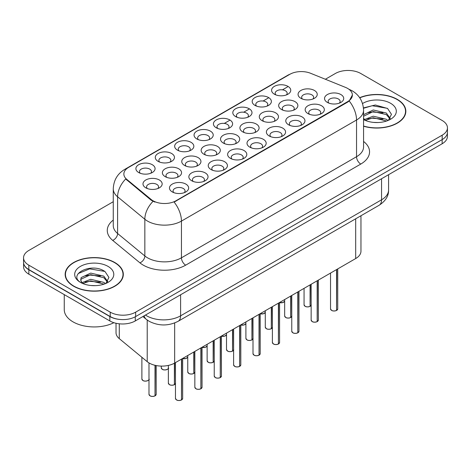 <?xml version="1.0" encoding="UTF-8"?>
<svg xmlns="http://www.w3.org/2000/svg" width="471" height="471" viewBox="0 0 471 471"><rect width="100%" height="100%" fill="white"/><g stroke="black" fill="none" stroke-linecap="round" stroke-linejoin="round"><path stroke-width="0.71" d="M274.387 94.2L274.387 94.2A9.591 5.54 180 0 1 274.387 86.37A9.591 5.54 180 0 1 287.952 86.37A9.591 5.54 180 0 1 287.952 94.2A9.591 5.54 180 0 1 274.387 94.2M286.38 94.936A5.993 3.462 0 0 0 287.163 93.223A5.993 3.462 0 0 0 285.408 90.773A5.993 3.462 0 0 0 278.873 90.026A5.993 3.462 0 0 0 275.176 93.223A5.993 3.462 0 0 0 275.959 94.936M216.236 127.771L216.236 127.771A9.591 5.54 180 0 1 216.236 119.94A9.591 5.54 180 0 1 229.801 119.94A9.591 5.54 180 0 1 229.801 127.771A9.591 5.54 180 0 1 216.236 127.771M228.229 128.506A5.993 3.462 0 0 0 229.012 126.793A5.993 3.462 0 0 0 227.257 124.344A5.993 3.462 0 0 0 220.722 123.596A5.993 3.462 0 0 0 217.025 126.793A5.993 3.462 0 0 0 217.808 128.506M196.854 138.963A9.591 5.54 180 0 1 196.849 138.963A9.591 5.54 180 0 1 196.854 131.132A9.591 5.54 180 0 1 210.419 131.132A9.591 5.54 180 0 1 210.419 138.963A9.591 5.54 180 0 1 196.854 138.963M208.847 139.699A5.993 3.462 0 0 0 209.63 137.985A5.993 3.462 0 0 0 207.876 135.536A5.993 3.462 0 0 0 201.341 134.788A5.993 3.462 0 0 0 197.637 137.985A5.993 3.462 0 0 0 198.426 139.699M177.467 150.155L177.467 150.155A9.591 5.54 180 0 1 177.467 142.324A9.591 5.54 180 0 1 191.038 142.324A9.591 5.54 180 0 1 191.038 150.155A9.591 5.54 180 0 1 177.467 150.155M189.46 150.891A5.993 3.462 0 0 0 190.249 149.177A5.993 3.462 0 0 0 188.488 146.728A5.993 3.462 0 0 0 181.959 145.981A5.993 3.462 0 0 0 178.256 149.177A5.993 3.462 0 0 0 179.039 150.891M235.618 116.584L235.618 116.584A9.591 5.54 180 0 1 235.618 108.748A9.591 5.54 180 0 1 249.188 108.748A9.591 5.54 180 0 1 249.188 116.584A9.591 5.54 180 0 1 235.618 116.584M247.611 117.314A5.993 3.462 0 0 0 248.4 115.601A5.993 3.462 0 0 0 246.639 113.158A5.993 3.462 0 0 0 240.11 112.404A5.993 3.462 0 0 0 236.407 115.601A5.993 3.462 0 0 0 237.19 117.314M254.999 105.392L254.999 105.392A9.591 5.54 180 0 1 254.999 97.556A9.591 5.54 180 0 1 268.57 97.556A9.591 5.54 180 0 1 268.57 105.392A9.591 5.54 180 0 1 254.999 105.392M266.998 106.128A5.993 3.462 0 0 0 267.781 104.415A5.993 3.462 0 0 0 266.027 101.966A5.993 3.462 0 0 0 259.492 101.212A5.993 3.462 0 0 0 255.788 104.415A5.993 3.462 0 0 0 256.577 106.128M158.085 161.347L158.085 161.347A9.591 5.54 180 0 1 158.085 153.511A9.591 5.54 180 0 1 171.65 153.511A9.591 5.54 180 0 1 171.65 161.347A9.591 5.54 180 0 1 158.085 161.347M170.078 162.083A5.993 3.462 0 0 0 170.861 160.37A5.993 3.462 0 0 0 169.107 157.92A5.993 3.462 0 0 0 162.572 157.167A5.993 3.462 0 0 0 158.874 160.37A5.993 3.462 0 0 0 159.657 162.083M138.704 172.539L138.704 172.539A9.591 5.54 180 0 1 138.704 164.703A9.591 5.54 180 0 1 152.268 164.703A9.591 5.54 180 0 1 152.268 172.539A9.591 5.54 180 0 1 138.704 172.539M150.696 173.269A5.993 3.462 0 0 0 151.479 171.556A5.993 3.462 0 0 0 149.725 169.113A5.993 3.462 0 0 0 143.19 168.359A5.993 3.462 0 0 0 139.487 171.556A5.993 3.462 0 0 0 140.276 173.269M300.869 98.298L300.869 98.298A9.591 5.54 180 0 1 300.869 90.467A9.591 5.54 180 0 1 314.434 90.467A9.591 5.54 180 0 1 314.434 98.298A9.591 5.54 180 0 1 300.869 98.298M312.862 99.034A5.993 3.462 0 0 0 313.645 97.32A5.993 3.462 0 0 0 311.89 94.871A5.993 3.462 0 0 0 305.355 94.118A5.993 3.462 0 0 0 301.652 97.32A5.993 3.462 0 0 0 302.441 99.034M281.481 109.49L281.481 109.49A9.591 5.54 180 0 1 281.481 101.654A9.591 5.54 180 0 1 295.052 101.654A9.591 5.54 180 0 1 295.052 109.49A9.591 5.54 180 0 1 281.481 109.49M293.474 110.22A5.993 3.462 0 0 0 294.263 108.507A5.993 3.462 0 0 0 292.509 106.063A5.993 3.462 0 0 0 285.974 105.31A5.993 3.462 0 0 0 282.27 108.507A5.993 3.462 0 0 0 283.059 110.22M223.331 143.06L223.331 143.06A9.591 5.54 180 0 1 223.331 135.23A9.591 5.54 180 0 1 236.901 135.23A9.591 5.54 180 0 1 236.901 143.06A9.591 5.54 180 0 1 223.331 143.06M235.323 143.796A5.993 3.462 0 0 0 236.112 142.083A5.993 3.462 0 0 0 234.358 139.634A5.993 3.462 0 0 0 227.823 138.886A5.993 3.462 0 0 0 224.119 142.083A5.993 3.462 0 0 0 224.908 143.796M262.1 120.682L262.1 120.682A9.591 5.54 180 0 1 262.1 112.846A9.591 5.54 180 0 1 275.665 112.846A9.591 5.54 180 0 1 275.665 120.682A9.591 5.54 180 0 1 262.1 120.682M274.093 121.412A5.993 3.462 0 0 0 274.876 119.699A5.993 3.462 0 0 0 273.121 117.255A5.993 3.462 0 0 0 266.586 116.502A5.993 3.462 0 0 0 262.889 119.699A5.993 3.462 0 0 0 263.672 121.412M242.718 131.868L242.718 131.868A9.591 5.54 180 0 1 242.718 124.038A9.591 5.54 180 0 1 256.283 124.038A9.591 5.54 180 0 1 256.283 131.868A9.591 5.54 180 0 1 242.718 131.868M254.711 132.604A5.993 3.462 0 0 0 255.494 130.891A5.993 3.462 0 0 0 253.739 128.442A5.993 3.462 0 0 0 247.204 127.694A5.993 3.462 0 0 0 243.501 130.891A5.993 3.462 0 0 0 244.29 132.604M165.18 176.637L165.18 176.637A9.591 5.54 180 0 1 165.18 168.801A9.591 5.54 180 0 1 178.75 168.801A9.591 5.54 180 0 1 178.75 176.637A9.591 5.54 180 0 1 165.18 176.637M177.173 177.367A5.993 3.462 0 0 0 177.961 175.654A5.993 3.462 0 0 0 176.207 173.21A5.993 3.462 0 0 0 169.672 172.457A5.993 3.462 0 0 0 165.969 175.654A5.993 3.462 0 0 0 166.758 177.367M184.567 165.445L184.567 165.445A9.591 5.54 180 0 1 184.567 157.608A9.591 5.54 180 0 1 198.132 157.608A9.591 5.54 180 0 1 198.132 165.445A9.591 5.54 180 0 1 184.567 165.445M196.56 166.181A5.993 3.462 0 0 0 197.343 164.467A5.993 3.462 0 0 0 195.589 162.018A5.993 3.462 0 0 0 189.054 161.265A5.993 3.462 0 0 0 185.35 164.467A5.993 3.462 0 0 0 186.139 166.181M203.949 154.252L203.949 154.252A9.591 5.54 180 0 1 203.949 146.422A9.591 5.54 180 0 1 217.514 146.422A9.591 5.54 180 0 1 217.514 154.252A9.591 5.54 180 0 1 203.949 154.252M215.942 154.988A5.993 3.462 0 0 0 216.731 153.275A5.993 3.462 0 0 0 214.97 150.826A5.993 3.462 0 0 0 208.435 150.078A5.993 3.462 0 0 0 204.738 153.275A5.993 3.462 0 0 0 205.521 154.988M145.798 187.823L145.798 187.823A9.591 5.54 180 0 1 145.798 179.993A9.591 5.54 180 0 1 159.363 179.993A9.591 5.54 180 0 1 159.363 187.823A9.591 5.54 180 0 1 145.798 187.823M157.791 188.559A5.993 3.462 0 0 0 158.58 186.846A5.993 3.462 0 0 0 156.819 184.397A5.993 3.462 0 0 0 150.284 183.649A5.993 3.462 0 0 0 146.587 186.846A5.993 3.462 0 0 0 147.37 188.559M191.662 180.734L191.662 180.734A9.591 5.54 180 0 1 191.662 172.898A9.591 5.54 180 0 1 205.226 172.898A9.591 5.54 180 0 1 205.226 180.734A9.591 5.54 180 0 1 191.662 180.734M203.655 181.465A5.993 3.462 0 0 0 204.443 179.751A5.993 3.462 0 0 0 202.683 177.308A5.993 3.462 0 0 0 196.154 176.554A5.993 3.462 0 0 0 192.451 179.751A5.993 3.462 0 0 0 193.234 181.465M211.043 169.542L211.043 169.542A9.591 5.54 180 0 1 211.043 161.706A9.591 5.54 180 0 1 224.614 161.706A9.591 5.54 180 0 1 224.614 169.542A9.591 5.54 180 0 1 211.043 169.542M223.036 170.272A5.993 3.462 0 0 0 223.825 168.559A5.993 3.462 0 0 0 222.071 166.116A5.993 3.462 0 0 0 215.535 165.362A5.993 3.462 0 0 0 211.832 168.559A5.993 3.462 0 0 0 212.621 170.272M230.431 158.35L230.431 158.35A9.591 5.54 180 0 1 230.431 150.52A9.591 5.54 180 0 1 243.996 150.52A9.591 5.54 180 0 1 243.996 158.35A9.591 5.54 180 0 1 230.431 158.35M242.424 159.086A5.993 3.462 0 0 0 243.207 157.373A5.993 3.462 0 0 0 241.452 154.924A5.993 3.462 0 0 0 234.917 154.17A5.993 3.462 0 0 0 231.22 157.373A5.993 3.462 0 0 0 232.003 159.086M249.813 147.158L249.813 147.158A9.591 5.54 180 0 1 249.813 139.328A9.591 5.54 180 0 1 263.377 139.328A9.591 5.54 180 0 1 263.377 147.158A9.591 5.54 180 0 1 249.813 147.158M261.805 147.894A5.993 3.462 0 0 0 262.594 146.181A5.993 3.462 0 0 0 260.834 143.732A5.993 3.462 0 0 0 254.305 142.984A5.993 3.462 0 0 0 250.601 146.181A5.993 3.462 0 0 0 251.384 147.894M269.194 135.966L269.194 135.966A9.591 5.54 180 0 1 269.194 128.136A9.591 5.54 180 0 1 282.765 128.136A9.591 5.54 180 0 1 282.765 135.966A9.591 5.54 180 0 1 269.194 135.966M281.187 136.702A5.993 3.462 0 0 0 281.976 134.989A5.993 3.462 0 0 0 280.221 132.539A5.993 3.462 0 0 0 273.686 131.792A5.993 3.462 0 0 0 269.983 134.989A5.993 3.462 0 0 0 270.772 136.702M288.582 124.78L288.582 124.78A9.591 5.54 180 0 1 288.582 116.943A9.591 5.54 180 0 1 302.147 116.943A9.591 5.54 180 0 1 302.147 124.78A9.591 5.54 180 0 1 288.582 124.78M300.575 125.51A5.993 3.462 0 0 0 301.358 123.796A5.993 3.462 0 0 0 299.603 121.353A5.993 3.462 0 0 0 293.068 120.6A5.993 3.462 0 0 0 289.371 123.796A5.993 3.462 0 0 0 290.154 125.51M307.963 113.588L307.963 113.588A9.591 5.54 180 0 1 307.963 105.751A9.591 5.54 180 0 1 321.528 105.751A9.591 5.54 180 0 1 321.528 113.588A9.591 5.54 180 0 1 307.963 113.588M319.956 114.318A5.993 3.462 0 0 0 320.745 112.604A5.993 3.462 0 0 0 318.985 110.161A5.993 3.462 0 0 0 312.456 109.407A5.993 3.462 0 0 0 308.752 112.604A5.993 3.462 0 0 0 309.535 114.318M327.345 102.395L327.345 102.395A9.591 5.54 180 0 1 327.345 94.565A9.591 5.54 180 0 1 340.916 94.565A9.591 5.54 180 0 1 340.916 102.395A9.591 5.54 180 0 1 327.345 102.395M339.338 103.131A5.993 3.462 0 0 0 340.127 101.418A5.993 3.462 0 0 0 338.372 98.969A5.993 3.462 0 0 0 331.837 98.215A5.993 3.462 0 0 0 328.134 101.418A5.993 3.462 0 0 0 328.923 103.131M172.28 191.921L172.28 191.921A9.591 5.54 180 0 1 172.28 184.09A9.591 5.54 180 0 1 185.845 184.09A9.591 5.54 180 0 1 185.845 191.921A9.591 5.54 180 0 1 172.28 191.921M184.273 192.657A5.993 3.462 0 0 0 185.056 190.943A5.993 3.462 0 0 0 183.301 188.494A5.993 3.462 0 0 0 176.766 187.746A5.993 3.462 0 0 0 173.069 190.943A5.993 3.462 0 0 0 173.852 192.657M345.478 87.382A16.191 9.343 180 0 1 347.639 88.43A16.191 9.343 180 0 1 352.379 95.036A16.191 9.343 180 0 1 347.639 101.648L175.936 200.781A16.191 9.343 180 0 1 151.226 199.533L126.781 179.374A16.191 9.343 180 0 1 123.855 174.017A16.191 9.343 180 0 1 128.595 167.405L289.836 74.318A16.191 9.343 180 0 1 310.566 73.27L345.478 87.382M360.957 215.747L360.957 251.208A17.986 10.386 180 0 1 355.687 258.55L174.67 363.059A17.986 10.386 180 0 1 147.217 361.675L119.281 338.637A17.986 10.386 180 0 1 116.025 332.685L116.025 323.271M363.565 126.228A29.078 16.791 0 0 0 405.843 111.268A29.078 16.791 0 0 0 397.324 99.393A29.078 16.791 0 0 0 359.661 97.685M114.8 262.512A29.078 16.791 0 0 0 83.108 258.873A29.078 16.791 0 0 0 65.157 274.381A29.078 16.791 0 0 0 73.676 286.256A29.078 16.791 0 0 0 105.363 289.895A29.078 16.791 0 0 0 123.314 274.381A29.078 16.791 0 0 0 114.8 262.512M65.457 275.894A29.078 16.791 0 0 0 65.357 276.342M352.379 95.036L349.205 100.988L347.639 102.125L174.111 202.083A20.983 12.116 60 0 1 181.447 221.093A23.986 13.847 180 0 1 147.529 221.093A23.986 13.847 180 0 1 144.838 219.245L117.603 196.79A23.986 13.847 180 0 1 113.264 188.847L113.264 225.562A23.986 13.847 0 0 0 117.603 233.504L144.838 255.965A23.986 13.847 0 0 0 147.529 257.814A23.986 13.847 0 0 0 181.447 257.814L356.541 156.719A23.986 13.847 0 0 0 363.565 146.928L363.565 110.214A23.986 13.847 180 0 1 356.541 120.005A20.983 12.116 -120 0 0 349.205 100.988M113.264 201.712L28.819 250.466A17.986 10.386 0 0 0 23.55 257.814L23.55 262.217A17.986 10.386 0 0 0 28.819 269.559L110.22 316.559A17.986 10.386 0 0 0 135.66 316.559L442.181 139.587A17.986 10.386 0 0 0 447.45 132.245L447.45 127.835A17.986 10.386 0 0 0 442.181 120.494L360.78 73.5A17.986 10.386 0 0 0 335.34 73.5L325.373 79.252M154.859 202.083L151.226 200.24L125.692 178.98A20.983 14.036 129.5 0 0 117.603 196.79L117.603 233.504A5.993 4.009 -50.5 0 1 112.693 240.387A29.979 17.309 180 0 1 113.264 220.075M23.55 257.814A17.986 10.386 0 0 0 28.819 265.155L110.22 312.149A17.986 10.386 0 0 0 135.66 312.149L442.181 135.183A17.986 10.386 0 0 0 447.45 127.835M123.119 276.342A29.078 16.791 0 0 0 123.013 275.894M405.643 113.223A29.078 16.791 0 0 0 405.543 112.781M23.591 262.93L23.591 266.845A17.986 10.386 0 0 0 28.861 274.187L109.837 320.939A17.986 10.386 0 0 0 135.277 320.939L442.139 143.773A17.986 10.386 0 0 0 447.409 136.431L447.409 132.957M23.68 263.477A17.986 10.386 0 0 0 28.861 269.783L109.837 316.53A17.986 10.386 0 0 0 120.759 319.521M181.47 400.003C179.333 400.691 177.691 400.668 176.543 399.938L175.465 398.419A3.597 2.078 0 0 0 176.519 399.885A3.597 2.078 0 0 0 181.494 399.95L181.412 399.997A3.48 2.008 180 0 1 176.601 399.932M181.494 399.802L181.712 358.99M181.494 399.95L181.494 359.12M154.988 395.905C152.851 396.594 151.209 396.57 150.061 395.84L148.983 394.321A3.597 2.078 0 0 0 150.037 395.787A3.597 2.078 0 0 0 155.012 395.852L154.93 395.899A3.48 2.008 180 0 1 150.125 395.834M155.012 395.705L155.236 365.355M155.012 395.852L155.012 365.302M363.565 126.034A28.778 16.615 0 0 0 405.543 111.268A28.778 16.615 0 0 0 397.112 99.516A28.778 16.615 0 0 0 359.779 97.856M373.491 122.395L378.06 122.531M364.525 119.528L373.256 116.196L386.35 119.257L387.933 120.529M365.331 120.364L373.256 117.75L386.632 121.012M363.565 117.944A13.553 7.824 0 0 0 365.449 120.47M363.565 114.689L373.256 109.979L386.35 113.04L390.241 118.421M363.565 116.243L373.256 111.533L386.35 114.594L389.935 118.822M363.565 119.593A19.552 11.286 0 0 0 390.589 119.245A19.552 11.286 0 0 0 390.589 103.284A19.552 11.286 0 0 0 362.529 103.532M388.398 120.341L391.46 114.323L387.586 108.489L375.334 104.992L363.447 107.912M364.666 120.134L363.565 118.922M363.482 108.277L372.19 105.739L387.321 108.306M367.88 112.734L372.19 111.957L382.994 112.881M367.88 118.951L372.19 118.174L382.994 119.098M73.888 286.132A28.778 16.615 0 0 0 105.251 289.736A28.778 16.615 0 0 0 123.013 274.381A28.778 16.615 0 0 0 114.588 262.635A28.778 16.615 0 0 0 83.22 259.032A28.778 16.615 0 0 0 65.457 274.381A28.778 16.615 0 0 0 73.888 286.132M64.256 294.622L64.256 309.63A29.979 17.309 0 0 0 73.04 321.87A29.979 17.309 0 0 0 113.894 322.7M90.962 285.508L95.531 285.644M81.995 282.641L90.726 279.309L103.82 282.37L105.404 283.648M82.802 283.477L90.726 280.863L104.109 284.125M82.137 283.248L80.735 279.962A13.553 7.824 0 0 0 82.92 283.589M80.735 279.962L81.142 277.59L90.726 273.092L103.82 276.153L107.712 281.534M80.765 280.157L81.142 279.144L90.726 274.646L103.82 277.707L107.406 281.941M105.869 283.454L108.931 277.443L105.057 271.602C91.339 261.746 66.964 274.734 81.041 282.7L81.106 282.747M108.059 266.403A19.552 11.286 0 0 0 80.411 266.403A19.552 11.286 0 0 0 80.411 282.365A19.552 11.286 0 0 0 108.059 282.365A19.552 11.286 0 0 0 108.059 266.403M78.18 273.563L89.661 268.853L104.792 271.426M85.351 275.853L89.661 275.07L100.464 275.994M85.351 282.07L89.661 281.287L100.464 282.211M200.852 388.81C198.715 389.499 197.072 389.476 195.924 388.746L194.847 387.227A3.597 2.078 0 0 0 195.901 388.693A3.597 2.078 0 0 0 200.876 388.758L200.793 388.805A3.48 2.008 180 0 1 195.989 388.74M200.876 388.61L201.099 347.804M200.876 388.758L200.876 347.928M220.234 377.618C218.097 378.307 216.46 378.29 215.312 377.559L214.234 376.035A3.597 2.078 0 0 0 215.288 377.501A3.597 2.078 0 0 0 220.257 377.565L220.181 377.612A3.48 2.008 180 0 1 215.371 377.554M220.257 377.418L220.481 336.612M220.257 377.565L220.257 336.741M239.615 366.432C237.484 367.115 235.841 367.097 234.693 366.367L233.616 364.842A3.597 2.078 0 0 0 234.67 366.314A3.597 2.078 0 0 0 239.645 366.373L239.562 366.42A3.48 2.008 180 0 1 234.752 366.361M239.645 366.226L239.863 325.42M239.645 366.373L239.645 325.549M259.003 355.24C256.866 355.929 255.223 355.905 254.075 355.175L252.998 353.65A3.597 2.078 0 0 0 254.052 355.122A3.597 2.078 0 0 0 259.026 355.181L258.944 355.228A3.48 2.008 180 0 1 254.14 355.169M259.026 355.034L259.25 314.228M259.026 355.181L259.026 314.357M174.37 384.713C172.233 385.402 170.59 385.378 169.448 384.654L168.365 383.129A3.597 2.078 0 0 0 169.419 384.595A3.597 2.078 0 0 0 174.394 384.66L174.317 384.707A3.48 2.008 180 0 1 169.507 384.648M174.394 384.513L174.617 363.088M174.394 384.66L174.394 363.218M193.752 373.521C191.62 374.209 189.978 374.192 188.83 373.462L187.752 371.937A3.597 2.078 0 0 0 188.806 373.403A3.597 2.078 0 0 0 193.781 373.468L193.699 373.515A3.48 2.008 180 0 1 188.889 373.456M193.781 373.32L193.999 351.902M193.781 373.468L193.781 352.025M213.139 362.334C211.002 363.017 209.36 363 208.211 362.27L207.134 360.745A3.597 2.078 0 0 0 208.188 362.217A3.597 2.078 0 0 0 213.163 362.276L213.08 362.323A3.48 2.008 180 0 1 208.27 362.264M213.163 362.128L213.387 340.71M213.163 362.276L213.163 340.839M232.521 351.142C230.384 351.831 228.741 351.808 227.599 351.078L226.516 349.553A3.597 2.078 0 0 0 227.57 351.025A3.597 2.078 0 0 0 232.544 351.083L232.468 351.13A3.48 2.008 180 0 1 227.658 351.072M232.544 350.936L232.768 329.517M232.544 351.083L232.544 329.647M278.385 344.048C276.247 344.737 274.611 344.713 273.463 343.983L272.385 342.458A3.597 2.078 0 0 0 273.439 343.93A3.597 2.078 0 0 0 278.408 343.995L278.332 344.042A3.48 2.008 180 0 1 273.521 343.977M278.408 343.848L278.632 303.036M278.408 343.995L278.408 303.165M297.766 332.856C295.635 333.545 293.992 333.521 292.844 332.791L291.767 331.272A3.597 2.078 0 0 0 292.821 332.738A3.597 2.078 0 0 0 297.796 332.803L297.713 332.85A3.48 2.008 180 0 1 292.903 332.785M297.796 332.656L298.013 291.849M297.796 332.803L297.796 291.973M317.154 321.664C315.017 322.352 313.374 322.335 312.226 321.605L311.148 320.08A3.597 2.078 0 0 0 312.202 321.546A3.597 2.078 0 0 0 317.177 321.611L317.095 321.658A3.48 2.008 180 0 1 312.291 321.599M317.177 321.463L317.401 280.657M317.177 321.611L317.177 280.787M336.535 310.471C334.398 311.16 332.756 311.143 331.613 310.413L330.536 308.888A3.597 2.078 0 0 0 331.584 310.36A3.597 2.078 0 0 0 336.559 310.418L336.482 310.466A3.48 2.008 180 0 1 331.672 310.407M336.559 310.271L336.783 269.465M336.559 310.418L336.559 269.595M251.903 339.95C249.771 340.639 248.129 340.615 246.981 339.885L245.903 338.366A3.597 2.078 0 0 0 246.957 339.832A3.597 2.078 0 0 0 251.932 339.897L251.85 339.944A3.48 2.008 180 0 1 247.04 339.879M251.932 339.75L252.15 318.325M251.932 339.897L251.932 318.455M271.29 328.758C269.153 329.447 267.51 329.423 266.362 328.693L265.285 327.174A3.597 2.078 0 0 0 266.339 328.64A3.597 2.078 0 0 0 271.314 328.705L271.231 328.752A3.48 2.008 180 0 1 266.421 328.687M271.314 328.558L271.537 307.133M271.314 328.705L271.314 307.263M290.672 317.566C288.535 318.255 286.892 318.237 285.75 317.507L284.667 315.982A3.597 2.078 0 0 0 285.72 317.448A3.597 2.078 0 0 0 290.695 317.513L290.613 317.56A3.48 2.008 180 0 1 285.809 317.501M290.695 317.366L290.919 295.947M290.695 317.513L290.695 296.071M310.053 306.38C307.922 307.063 306.28 307.045 305.131 306.315L304.054 304.79A3.597 2.078 0 0 0 305.108 306.262A3.597 2.078 0 0 0 310.083 306.321L310 306.368A3.48 2.008 180 0 1 305.19 306.309M310.083 306.174L310.301 284.755M310.083 306.321L310.083 284.884M175.936 200.781L175.936 201.258M151.226 199.533L151.226 200.24M126.781 179.374L126.781 180.087M347.639 101.648L347.639 102.125M355.687 218.791L355.687 258.55M119.281 323.807L119.281 338.637M147.217 320.05L147.217 361.675M174.67 322.959L174.67 363.059M185.686 265.155A5.993 3.462 60 0 1 181.447 257.814L181.447 221.093L356.541 120.005L356.541 156.719A5.993 3.462 60 0 0 360.78 164.061L185.686 265.155A29.979 17.309 180 0 1 143.29 265.155A29.979 17.309 180 0 1 139.928 262.842L112.693 240.387M363.565 110.214C363.159 101.589 359.367 95.124 352.196 90.815L349.17 89.343A20.983 9.826 112 0 0 348.881 89.237M126.811 168.63A20.983 12.116 -120 0 0 124.638 169.448C117.462 173.758 113.67 180.222 113.264 188.847M124.638 169.448L288.069 75.089A20.983 12.116 60 0 1 289.659 74.418M153.016 201.352A20.983 14.036 129.5 0 0 144.838 219.245L144.838 255.965A5.993 4.009 -50.5 0 1 139.928 262.842M216.495 127.918L217.025 127.612M224.296 123.414L229.548 120.382M235.877 116.726L236.407 116.419M243.684 112.222L248.929 109.19M255.264 105.533L255.788 105.227M263.065 101.029L268.317 97.997M274.646 94.341L275.176 94.041M282.447 89.837L287.54 86.899M363.565 141.441A29.979 17.309 180 0 1 360.78 164.061M135.66 312.149L135.66 316.559M110.22 312.149L110.22 316.559M442.181 135.183L442.181 139.587M28.819 265.155L28.819 269.559M145.457 315.064A23.986 13.847 0 0 0 146.681 315.823A23.986 13.847 0 0 0 180.599 315.823L381.557 199.798A23.986 13.847 0 0 0 388.581 190.007C388.758 195.96 385.584 201.052 379.073 205.291L178.115 321.31A11.993 6.924 60 0 0 180.599 315.823L180.599 294.769M381.557 178.75L381.557 199.798A11.993 6.924 60 0 1 379.073 205.291M144.179 315.8A11.993 8.019 129.5 0 0 146.187 319.256L142.896 316.541M442.139 143.773L442.139 139.61M135.277 320.939L135.277 316.771M109.837 320.939L109.837 316.53M28.861 274.187L28.861 269.783M181.712 399.82A3.597 2.078 0 0 0 182.66 398.419L182.66 358.449M155.236 395.722A3.597 2.078 0 0 0 156.178 394.321L156.178 365.555M149.083 379.031C150.278 379.938 145.304 382.152 142.966 380.556L141.889 379.031A3.597 2.078 0 0 0 142.943 380.497A3.597 2.078 0 0 0 146.463 381.027A3.597 2.078 0 0 0 148.983 379.508M147.982 380.521A3.48 2.008 180 0 1 143.025 380.55M201.099 388.628A3.597 2.078 0 0 0 202.041 387.227L202.041 347.257M220.481 377.436A3.597 2.078 0 0 0 221.429 376.035L221.429 336.064M239.863 366.244A3.597 2.078 0 0 0 240.811 364.842L240.811 324.872M259.25 355.057A3.597 2.078 0 0 0 260.192 353.65L260.192 313.686M168.465 367.839C169.666 368.746 164.685 370.965 162.348 369.364L161.27 367.839A3.597 2.078 0 0 0 162.324 369.305A3.597 2.078 0 0 0 165.845 369.835A3.597 2.078 0 0 0 168.365 368.322M167.37 369.335A3.48 2.008 180 0 1 162.407 369.358M186.751 358.143A3.48 2.008 180 0 1 182.66 358.531A3.597 2.078 0 0 0 187.752 357.13L185.974 358.519L182.66 358.561M206.133 346.95A3.48 2.008 180 0 1 202.041 347.339A3.597 2.078 0 0 0 207.134 345.938L205.362 347.327L202.041 347.368M221.429 336.129A3.597 2.078 0 0 0 226.516 334.746M225.521 335.758A3.48 2.008 180 0 1 221.429 336.147M174.617 384.53A3.597 2.078 0 0 0 175.465 383.606M193.999 373.338A3.597 2.078 0 0 0 194.847 372.42M213.387 362.146A3.597 2.078 0 0 0 214.234 361.228M232.768 350.96A3.597 2.078 0 0 0 233.616 350.035M278.632 343.865A3.597 2.078 0 0 0 279.58 342.458L279.58 302.494M298.013 332.673A3.597 2.078 0 0 0 298.961 331.272L298.961 291.302M317.401 321.481A3.597 2.078 0 0 0 318.343 320.08L318.343 280.11M336.783 310.289A3.597 2.078 0 0 0 337.731 308.888L337.731 268.917M252.15 339.768A3.597 2.078 0 0 0 252.998 338.843M271.537 328.575A3.597 2.078 0 0 0 272.385 327.651M290.919 317.383A3.597 2.078 0 0 0 291.767 316.465M310.301 306.191A3.597 2.078 0 0 0 311.148 305.273M240.811 324.937A3.597 2.078 0 0 0 245.903 323.553M244.902 324.566A3.48 2.008 180 0 1 240.811 324.961M260.192 313.745A3.597 2.078 0 0 0 265.285 312.367M264.284 313.38A3.48 2.008 180 0 1 260.192 313.768M279.58 302.553A3.597 2.078 0 0 0 284.667 301.175L282.894 302.565L279.58 302.606M283.672 302.188A3.48 2.008 180 0 1 279.58 302.576M288.069 75.089L291.92 73.299M349.17 89.343L348.852 89.213M178.115 321.31C168.465 326.162 158.815 326.162 149.166 321.31L146.187 319.256M388.581 190.007L388.581 174.694M175.465 398.419L175.465 362.599M182.66 398.419L181.688 399.873M148.983 394.321L148.983 362.917M156.178 394.321L155.212 395.775M141.889 379.031L141.889 357.283M405.543 113.67L405.543 111.268M123.013 276.789L123.013 274.381M65.457 276.789L65.457 274.381M194.847 387.227L194.847 351.413M202.041 387.227L201.076 388.681M214.234 376.035L214.234 340.221M221.429 376.035L220.457 377.495M233.616 364.842L233.616 329.029M240.811 364.842L239.839 366.303M252.998 353.65L252.998 317.837M260.192 353.65L259.227 355.11M161.27 367.839L161.27 366.097M226.516 334.763L224.744 336.135L221.429 336.176M168.365 383.129L168.365 365.419M175.565 383.129L174.594 384.583M187.752 371.937L187.752 355.511M194.947 371.937L193.975 373.397M207.134 360.745L207.134 344.319M214.329 360.745L213.357 362.205M226.516 349.553L226.516 333.127M233.71 349.553L232.745 351.013M272.385 342.458L272.385 306.645M279.58 342.458L278.608 343.918M291.767 331.272L291.767 295.458M298.961 331.272L297.99 332.726M311.148 320.08L311.148 284.266M318.343 320.08L317.377 321.534M330.536 308.888L330.536 273.074M337.731 308.888L336.759 310.348M245.903 338.366L245.903 321.934M253.098 338.366L252.126 339.821M265.285 327.174L265.285 310.742M272.479 327.174L271.508 328.628M284.667 315.982L284.667 299.55M291.861 315.982L290.895 317.442M304.054 304.79L304.054 288.364M311.249 304.79L310.277 306.25M245.903 323.571L244.125 324.943L240.811 324.984M265.285 312.379L263.513 313.751L260.192 313.792"/></g></svg>
